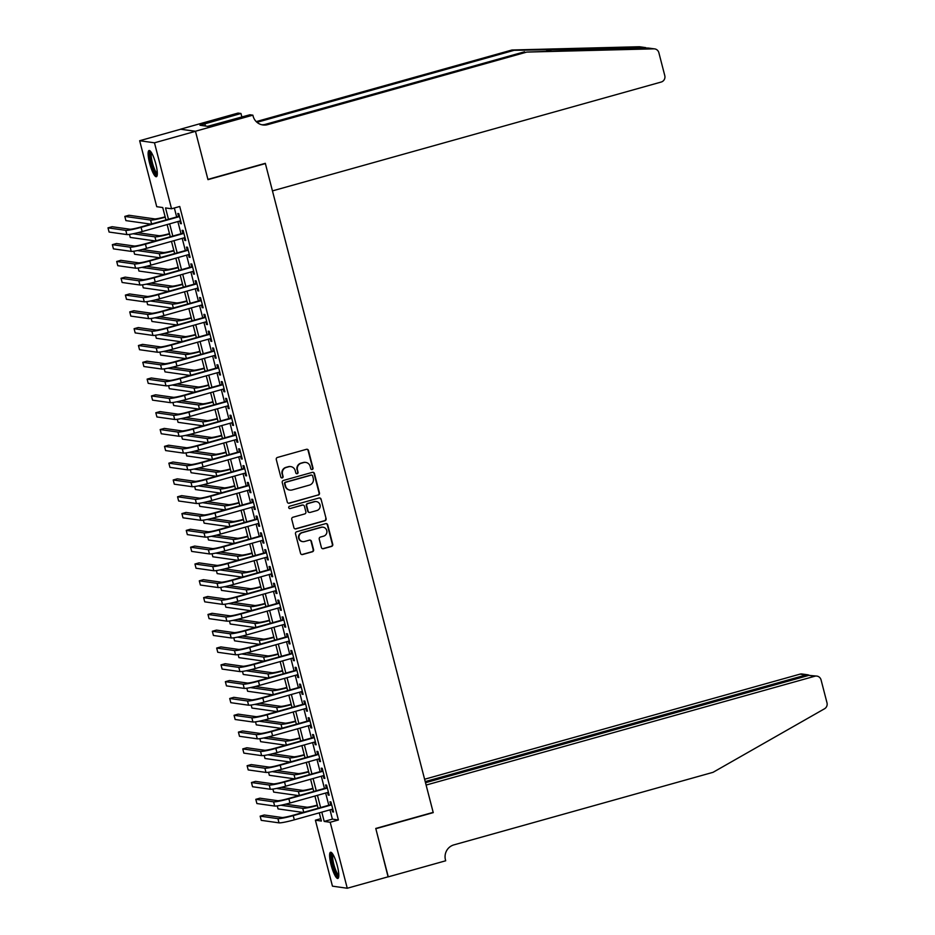 <?xml version="1.0" encoding="UTF-8"?>
<svg xmlns="http://www.w3.org/2000/svg" width="935" height="935" viewBox="0 0 935 935"><rect width="100%" height="100%" fill="white"/><g stroke="black" fill="none" stroke-linecap="round" stroke-linejoin="round"><path stroke-width="1.4" d="M312.185 469.522A1.192 1.169 98 0 0 313.015 468.049L308.48 450.518A1.706 1.66 98 0 0 306.446 449.314L277.473 457.437A1.706 1.66 98 0 0 276.281 459.529L280.816 477.06A1.192 1.169 98 0 0 282.241 477.902A1.192 1.169 98 0 0 283.071 476.429L282.487 474.162A5.481 5.329 98 0 1 286.274 467.442L288.693 466.764A5.481 5.329 98 0 1 295.203 470.597L295.787 472.876A1.192 1.169 98 0 0 297.213 473.706A1.192 1.169 98 0 0 298.043 472.245L297.459 469.966A5.481 5.329 98 0 1 301.245 463.246L303.665 462.568A5.481 5.329 98 0 1 310.175 466.413L310.759 468.68A1.192 1.169 98 0 0 312.185 469.522M311.53 469.499A1.192 1.169 98 0 0 312.617 467.991L308.083 450.46A1.706 1.66 98 0 0 306.914 449.256M281.587 477.89A1.192 1.169 98 0 0 282.674 476.371L282.487 474.162M296.559 473.694A1.192 1.169 98 0 0 297.646 472.187L297.459 469.966M331.083 864.91A13.593 2.898 74.4 0 1 330.546 852.264A13.593 2.898 74.4 0 1 337.325 865.798A13.593 2.898 74.4 0 1 337.874 878.444A13.593 2.898 74.4 0 1 331.083 864.91M149.6 163.169A13.593 2.898 74.4 0 1 149.062 150.512A13.593 2.898 74.4 0 1 155.841 164.057A13.593 2.898 74.4 0 1 156.39 176.703A13.593 2.898 74.4 0 1 149.6 163.169M321.395 547.489A1.706 1.66 98 0 0 323.428 548.693L331.563 546.414A1.706 1.66 98 0 0 332.743 544.31L327.706 524.839A1.706 1.66 98 0 0 325.672 523.647L296.687 531.758A1.706 1.66 98 0 0 295.507 533.862L300.544 553.321A1.706 1.66 98 0 0 302.578 554.525L312.395 551.779A1.706 1.66 98 0 0 313.587 549.675L311.425 541.342A1.706 1.66 98 0 0 309.392 540.149L304.518 541.505A4.582 4.453 98 0 1 298.931 537.391A4.582 4.453 98 0 1 302.239 532.681L321.313 527.34A4.582 4.453 98 0 1 326.911 531.454A4.582 4.453 98 0 1 323.603 536.164L320.425 537.052A1.706 1.66 98 0 0 319.232 539.156L321.395 547.489M195.462 131.239L207.909 179.391L265.318 163.321L272.447 190.892L661.174 82.046A5.224 5.084 98 0 0 664.785 75.63L658.859 52.687A5.224 5.084 98 0 0 653.846 48.842L526.779 52.08L267.632 124.647A12.202 11.874 -82 0 1 253.105 116.092L252.859 115.169L195.462 131.239L180.677 129.24L195.473 131.321L207.979 179.649L265.388 163.578L433.174 812.375L375.765 828.445L388.259 876.773L347.259 888.25L332.451 886.158L315.399 820.194L321.395 821.035L319.279 812.842M195.473 131.321L154.474 142.81L171.537 208.774L165.53 207.932L168.464 219.257M329.997 809.85L332.392 819.13L338.4 819.983L179.73 206.483L171.537 208.774M338.4 819.983L330.195 822.274L347.259 888.25M318.286 495.106A1.706 1.66 98 0 0 319.466 493.002L314.44 473.531A1.706 1.66 98 0 0 312.395 472.339L283.422 480.45A1.706 1.66 98 0 0 282.241 482.553L287.267 502.013A1.706 1.66 98 0 0 289.312 503.217L317.888 495.047A1.706 1.66 98 0 0 319.069 492.944L314.031 473.472A1.706 1.66 98 0 0 312.863 472.268M321.067 499.185L326.105 518.656A1.706 1.66 98 0 1 324.924 520.76L295.939 528.871A1.706 1.66 98 0 1 293.906 527.667L291.755 519.346A1.706 1.66 98 0 1 292.935 517.242L304.693 513.946A1.706 1.66 98 0 0 305.874 511.854L304.448 506.326A1.706 1.66 98 0 0 302.402 505.122L290.166 508.546A1.192 1.169 98 0 1 288.705 507.471A1.192 1.169 98 0 1 289.57 506.244L319.034 497.993A1.706 1.66 98 0 1 321.067 499.185L326.105 518.656M179.742 221.034L180.397 223.582L181.402 223.722L178.795 213.636L177.79 213.496L178.55 216.441M184.09 237.841L184.744 240.388L185.749 240.529L183.143 230.442L182.138 230.302L182.898 233.247M188.438 254.647L189.092 257.195L190.097 257.335L187.491 247.249L186.486 247.109L187.245 250.054M192.785 271.454L193.44 274.002L194.445 274.142L191.827 264.056L190.833 263.915L191.593 266.861M197.133 288.26L197.788 290.808L198.793 290.949L196.175 280.874L195.181 280.722L195.941 283.667M201.481 305.067L202.135 307.615L203.129 307.767L200.522 297.681L199.529 297.54L200.289 300.474M205.817 321.885L206.483 324.433L207.477 324.574L204.87 314.487L203.877 314.347L204.636 317.281M210.165 338.692L210.831 341.24L211.824 341.38L209.218 331.294L208.224 331.154L208.984 334.099M214.512 355.499L215.179 358.047L216.172 358.187L213.566 348.1L212.572 347.96L213.332 350.906M218.86 372.305L219.526 374.853L220.52 374.993L217.913 364.907L216.908 364.767L217.68 367.712M223.208 389.112L223.874 391.66L224.868 391.8L222.261 381.714L221.256 381.574L222.016 384.519M227.556 405.919L228.21 408.466L229.215 408.607L226.609 398.52L225.604 398.38L226.363 401.325M231.903 422.725L232.558 425.273L233.563 425.425L230.957 415.339L229.952 415.198L230.711 418.132M236.251 439.532L236.906 442.091L237.911 442.232L235.304 432.145L234.299 432.005L235.059 434.939M240.599 456.35L241.253 458.898L242.258 459.038L239.652 448.952L238.647 448.812L239.407 451.745M244.947 473.157L245.601 475.705L246.606 475.845L244 465.759L242.995 465.618L243.755 468.564M249.294 489.963L249.949 492.511L250.954 492.651L248.348 482.565L247.343 482.425L248.102 485.37M253.642 506.77L254.297 509.318L255.302 509.458L252.684 499.372L251.69 499.232L252.45 502.177M257.99 523.577L258.644 526.125L259.649 526.265L257.031 516.178L256.038 516.038L256.798 518.983M262.326 540.383L262.992 542.931L263.986 543.071L261.379 532.997L260.386 532.856L261.145 535.79M266.674 557.19L267.34 559.749L268.333 559.89L265.727 549.803L264.734 549.663L265.493 552.597M271.021 574.008L271.688 576.556L272.681 576.696L270.075 566.61L269.081 566.47L269.841 569.403M275.369 590.815L276.035 593.363L277.029 593.503L274.423 583.417L273.429 583.276L274.189 586.222M279.717 607.621L280.383 610.169L281.377 610.31L278.77 600.223L277.765 600.083L278.536 603.028M284.065 624.428L284.731 626.976L285.724 627.116L283.118 617.03L282.113 616.89L282.873 619.835M288.412 641.235L289.067 643.783L290.072 643.923L287.466 633.837L286.461 633.696L287.22 636.641M292.76 658.041L293.415 660.589L294.42 660.729L291.813 650.655L290.808 650.503L291.568 653.448M297.108 674.848L297.762 677.396L298.768 677.548L296.161 667.461L295.156 667.321L295.916 670.255M301.456 691.666L302.11 694.214L303.115 694.354L300.509 684.268L299.504 684.128L300.264 687.061M305.803 708.473L306.458 711.021L307.463 711.161L304.857 701.075L303.852 700.934L304.611 703.88M310.151 725.279L310.806 727.827L311.811 727.968L309.204 717.881L308.199 717.741L308.959 720.686M314.499 742.086L315.153 744.634L316.159 744.774L313.541 734.688L312.547 734.548L313.307 737.493M318.847 758.893L319.501 761.441L320.506 761.581L317.888 751.495L316.895 751.354L317.655 754.3M323.183 775.699L323.849 778.247L324.842 778.387L322.236 768.313L321.243 768.161L322.002 771.106M327.531 792.506L328.197 795.054L329.19 795.206L326.584 785.12L325.59 784.979L326.35 787.913M174.342 207.991L176.668 216.967M177.849 221.56L181.016 233.773M182.196 238.367L185.364 250.58M186.544 255.173L189.711 267.387M190.892 271.98L194.048 284.193M195.24 288.786L198.395 301M199.587 305.605L202.743 317.818M203.935 322.411L207.091 334.625M208.283 339.218L211.439 351.431M212.631 356.025L215.786 368.238M216.978 372.831L220.134 385.045M221.326 389.638L224.482 401.851M225.674 406.444L228.83 418.658M230.022 423.263L233.177 435.476M234.358 440.069L237.525 452.283M238.706 456.876L241.873 469.089M243.053 473.683L246.221 485.896M247.401 490.489L250.568 502.703M251.749 507.296L254.904 519.509M256.096 524.103L259.252 536.316M260.444 540.921L263.6 553.134M264.792 557.727L267.948 569.941M269.14 574.534L272.295 586.748M273.488 591.341L276.643 603.554M277.835 608.147L280.991 620.361M282.183 624.954L285.339 637.167M286.531 641.761L289.686 653.974M290.878 658.567L294.034 670.781M295.215 675.386L298.382 687.599M299.562 692.192L302.73 704.406M303.91 708.999L307.077 721.212M308.258 725.805L311.413 738.019M312.606 742.612L315.761 754.826M316.953 759.419L320.109 771.632M321.301 776.225L324.457 788.439M325.649 793.044L328.804 805.257M331.878 809.324L332.544 811.872L333.538 812.012L330.932 801.926L329.938 801.786L330.698 804.719M265.388 163.578L264.745 163.485M180.677 129.24L139.666 140.718L154.474 142.81M320.787 818.674L315.399 820.194M165.951 219.97L162.737 207.535L156.729 206.693L139.666 140.718M318.087 808.249L314.931 796.036M313.739 791.442L310.584 779.229M309.392 774.636L306.236 762.422M305.044 757.829L301.888 745.616M300.708 741.023L297.54 728.809M296.36 724.216L293.193 712.003M292.012 707.398L288.845 695.184M287.664 690.591L284.509 678.378M283.317 673.784L280.161 661.571M278.969 656.978L275.813 644.764M274.621 640.171L271.466 627.958M270.273 623.365L267.118 611.151M265.926 606.558L262.77 594.344M261.578 589.751L258.422 577.538M257.23 572.933L254.075 560.719M252.882 556.126L249.727 543.913M248.535 539.32L245.379 527.106M244.187 522.513L241.031 510.3M239.851 505.706L236.684 493.493M235.503 488.9L232.336 476.686M231.155 472.093L227.988 459.88M226.808 455.275L223.652 443.061M222.46 438.468L219.304 426.255M218.112 421.662L214.956 409.448M213.764 404.855L210.609 392.642M209.417 388.048L206.261 375.835M205.069 371.242L201.913 359.028M200.721 354.435L197.565 342.222M196.373 337.617L193.218 325.403M192.026 320.81L188.87 308.597M187.678 304.004L184.522 291.79M183.33 287.197L180.174 274.983M178.994 270.39L175.827 258.177M174.646 253.584L171.479 241.37M170.299 236.777L167.131 224.564M321.792 812.141L324.2 821.433L330.195 822.274M169.656 223.851L172.811 236.064M174.003 240.669L177.159 252.882M178.351 257.476L181.507 269.689M182.699 274.282L185.855 286.496M187.035 291.089L190.202 303.302M191.383 307.895L194.55 320.109M195.731 324.702L198.898 336.916M200.078 341.509L203.234 353.722M204.426 358.315L207.582 370.529M208.774 375.134L211.929 387.347M213.122 391.94L216.277 404.154M217.469 408.747L220.625 420.96M221.817 425.554L224.973 437.767M226.165 442.36L229.32 454.574M230.513 459.167L233.668 471.38M234.86 475.973L238.016 488.187M239.208 492.792L242.364 505.005M243.544 509.598L246.711 521.812M247.892 526.405L251.059 538.618M252.24 543.212L255.407 555.425M256.587 560.018L259.755 572.232M260.935 576.825L264.091 589.038M265.283 593.631L268.438 605.845M269.631 610.45L272.786 622.663M273.978 627.256L277.134 639.47M278.326 644.063L281.482 656.276M282.674 660.87L285.829 673.083M287.022 677.676L290.177 689.89M291.369 694.483L294.525 706.696M295.717 711.29L298.873 723.503M300.065 728.096L303.22 740.31M304.401 744.914L307.568 757.128M308.749 761.721L311.916 773.935M313.096 778.528L316.264 790.741M317.444 795.334L320.611 807.548M332.392 819.13L324.2 821.433M180.397 223.582L181.297 223.325M184.744 240.388L185.644 240.131M189.092 257.195L189.992 256.95M193.44 274.002L194.34 273.756M197.788 290.808L198.688 290.563M202.135 307.615L203.035 307.37M206.483 324.433L207.383 324.176M210.831 341.24L211.731 340.983M215.179 358.047L216.078 357.789M219.526 374.853L220.415 374.596M223.874 391.66L224.762 391.414M228.21 408.466L229.11 408.221M232.558 425.273L233.458 425.028M236.906 442.091L237.806 441.834M241.253 458.898L242.153 458.641M245.601 475.705L246.501 475.447M249.949 492.511L250.849 492.254M254.297 509.318L255.197 509.072M258.644 526.125L259.544 525.879M262.992 542.931L263.892 542.686M267.34 559.749L268.24 559.492M271.688 576.556L272.588 576.299M276.035 593.363L276.935 593.106M280.383 610.169L281.271 609.912M284.731 626.976L285.619 626.731M289.067 643.783L289.967 643.537M293.415 660.589L294.315 660.344M297.762 677.396L298.662 677.15M302.11 694.214L303.01 693.957M306.458 711.021L307.358 710.764M310.806 727.827L311.706 727.57M315.153 744.634L316.053 744.389M319.501 761.441L320.401 761.195M323.849 778.247L324.749 778.002M328.197 795.054L329.097 794.808M332.544 811.872L333.444 811.615M305.593 462.404A5.481 5.329 98 0 0 303.256 462.521L303.665 462.568M297.061 469.919A5.481 5.329 98 0 1 300.848 463.187L303.256 462.521M290.621 466.6A5.481 5.329 98 0 0 288.284 466.705L288.693 466.764M282.089 474.103A5.481 5.329 98 0 1 285.876 467.383L288.284 466.705M288.447 503.217A1.706 1.66 98 0 0 288.915 503.159L317.888 495.047M312.652 475.985A1.192 1.169 98 0 0 311.226 475.144L285.794 482.261A1.192 1.169 98 0 0 284.965 483.734L285.584 486.13A5.481 5.329 98 0 0 292.094 489.963L309.485 485.09A5.481 5.329 98 0 0 313.272 478.369L312.652 475.985M311.495 475.097A1.192 1.169 98 0 0 310.829 475.085L311.226 475.144M289.768 490.069A5.481 5.329 98 0 1 285.175 486.071L284.556 483.675A1.192 1.169 98 0 1 285.385 482.203L310.829 475.085M295.074 528.871A1.706 1.66 98 0 0 295.542 528.813L324.527 520.702A1.706 1.66 98 0 0 325.707 518.598M302.87 505.064A1.706 1.66 98 0 0 302.005 505.064L290.166 508.546M316.883 510.533A4.582 4.453 98 0 0 316.381 501.592A4.582 4.453 98 0 0 314.604 501.709L307.884 503.591A1.706 1.66 98 0 0 306.692 505.695L308.129 511.223A1.706 1.66 98 0 0 310.163 512.415L316.883 510.533M316.182 501.569A4.582 4.453 98 0 0 314.207 501.651L314.604 501.709M309.298 512.415A1.706 1.66 98 0 1 307.72 511.164L306.294 505.636A1.706 1.66 98 0 1 307.475 503.533L314.207 501.651M320.67 499.126A1.706 1.66 98 0 0 319.501 497.934M322.902 527.2A4.582 4.453 98 0 0 320.915 527.282L321.313 527.34M302.543 541.599A4.582 4.453 98 0 1 301.841 532.623L320.915 527.282M301.713 554.525A1.706 1.66 98 0 0 302.18 554.467L311.998 551.72A1.706 1.66 98 0 0 313.178 549.616L311.028 541.283A1.706 1.66 98 0 0 309.859 540.079M322.563 548.693A1.706 1.66 98 0 0 323.031 548.635L331.154 546.356A1.706 1.66 98 0 0 332.346 544.252L327.308 524.792A1.706 1.66 98 0 0 326.14 523.588M165.133 216.827L164.887 216.897A8.719 0.795 165.5 0 1 154.696 218.907L128.913 215.26L124.811 216.417L150.593 220.052A13.078 1.192 -14.5 0 0 165.238 217.212M124.811 216.417L125.898 220.613L150.979 224.155M179.45 216.184L140.086 227.205A8.719 0.795 165.5 0 1 129.883 229.215L112.106 226.714L108.004 227.859L125.793 230.372A13.078 1.192 -14.5 0 0 141.091 227.345L179.555 216.581M108.004 227.859L109.091 232.055L126.879 234.568A13.078 1.192 -14.5 0 0 142.178 231.553L180.642 220.777M157.29 174.541A11.769 2.513 74.4 0 1 153.165 168.592A11.769 2.513 74.4 0 1 150.956 151.891M151.552 152.814A10.893 2.326 -105.6 0 0 154.053 167.961A10.893 2.326 -105.6 0 0 157.325 173.442M149.869 150.734A13.511 2.875 -105.6 0 0 153.036 169.375A13.511 2.875 -105.6 0 0 156.963 176.096M338.774 876.282A11.769 2.513 74.4 0 1 334.648 870.333A11.769 2.513 74.4 0 1 332.439 853.643M333.035 854.555A10.893 2.326 -105.6 0 0 335.536 869.702A10.893 2.326 -105.6 0 0 338.809 875.183M331.352 852.475A13.511 2.875 -105.6 0 0 334.52 871.116A13.511 2.875 -105.6 0 0 338.447 877.848M647.698 48.036L514.168 50.303L256.985 122.31M526.779 52.08L647.99 48.012L654.664 48.889M514.168 50.303L511.971 49.999L256.225 121.608M261.788 124.752A12.202 11.874 -82 0 0 265.435 124.332L524.593 51.776M644.905 47.58L639.049 46.75L511.971 49.999M252.859 115.169L249.961 114.76L207.663 126.33L199.938 125.243L240.961 113.486L238.063 113.077L180.654 129.147M241.873 117.027L240.961 113.486M639.049 46.75A5.224 5.084 -82 0 1 639.867 46.797L645.781 47.638M205.419 126.015L204.858 123.864M388.072 876.82L375.835 828.702L433.244 812.62L426.115 785.061L814.841 676.227L808.857 675.374L425.507 782.712M808.857 675.374L816.874 676.087A5.224 5.084 98 0 1 821.059 679.885L826.996 702.828A5.224 5.084 98 0 1 824.518 708.777L713.043 772.322L453.896 844.878A12.202 11.874 98 0 0 445.457 859.861L445.691 860.784L388.282 876.855M432.601 812.538L433.244 812.62M425.215 781.59L806.017 674.976L800.033 674.135A5.224 5.084 -82 0 1 802.066 673.995L807.957 674.825L806.017 674.976L806.309 676.087M424.607 779.241L800.033 674.135M816.874 676.087A5.224 5.084 98 0 0 814.841 676.227M809.289 675.28L807.957 674.825M169.48 233.633L169.235 233.703A8.719 0.795 165.5 0 1 159.043 235.714L137.761 232.71M133.039 233.773L154.941 236.859A13.078 1.192 -14.5 0 0 169.586 234.019M129.462 234.404L130.245 237.42L155.327 240.961M173.828 250.44L173.583 250.51A8.719 0.795 165.5 0 1 163.38 252.52L142.097 249.516M137.387 250.58L159.289 253.665A13.078 1.192 -14.5 0 0 173.933 250.825M133.81 251.211L134.593 254.227L159.675 257.768M178.176 267.246L177.93 267.316A8.719 0.795 165.5 0 1 167.727 269.327L146.444 266.323M141.734 267.387L163.637 270.472A13.078 1.192 -14.5 0 0 178.281 267.644M138.158 268.018L138.929 271.045L164.022 274.586M182.524 284.053L182.278 284.123A8.719 0.795 165.5 0 1 172.075 286.133L150.792 283.13M146.082 284.193L167.973 287.29A13.078 1.192 -14.5 0 0 182.629 284.45M142.506 284.824L143.277 287.851L168.37 291.393M183.798 232.99L144.434 244.012A8.719 0.795 165.5 0 1 134.231 246.022L116.454 243.521L112.352 244.666L130.14 247.179A13.078 1.192 -14.5 0 0 145.439 244.152L183.903 233.388M112.352 244.666L113.439 248.862L131.227 251.375A13.078 1.192 -14.5 0 0 146.526 248.359L184.99 237.583M188.145 249.797L148.782 260.818A8.719 0.795 165.5 0 1 138.579 262.84L120.802 260.327L116.7 261.473L134.476 263.986A13.078 1.192 -14.5 0 0 149.787 260.959L188.251 250.194M116.7 261.473L117.787 265.68L135.563 268.181A13.078 1.192 -14.5 0 0 150.874 265.166L189.338 254.39M192.493 266.604L153.13 277.625A8.719 0.795 165.5 0 1 142.926 279.647L125.15 277.134L121.047 278.279L138.824 280.792A13.078 1.192 -14.5 0 0 154.135 277.765L192.598 267.001M121.047 278.279L122.134 282.487L139.911 284.988A13.078 1.192 -14.5 0 0 155.222 281.973L193.685 271.208M196.841 283.422L157.477 294.443A8.719 0.795 165.5 0 1 147.274 296.453L129.498 293.941L125.395 295.086L143.172 297.599A13.078 1.192 -14.5 0 0 158.482 294.583L196.934 283.808M125.395 295.086L126.482 299.293L144.259 301.806A13.078 1.192 -14.5 0 0 159.569 298.779L198.021 288.015M186.871 300.86L186.626 300.93A8.719 0.795 165.5 0 1 176.423 302.94L155.14 299.936M150.43 301L172.32 304.097A13.078 1.192 -14.5 0 0 186.977 301.257M146.842 301.631L147.625 304.658L172.718 308.199M201.189 300.228L161.825 311.25A8.719 0.795 165.5 0 1 151.622 313.26L133.845 310.747L129.743 311.893L147.52 314.405A13.078 1.192 -14.5 0 0 162.819 311.39L201.282 300.614M129.743 311.893L130.83 316.1L148.607 318.613A13.078 1.192 -14.5 0 0 163.906 315.586L202.369 304.822M191.219 317.678L190.974 317.736A8.719 0.795 165.5 0 1 180.771 319.758L159.488 316.755M154.778 317.807L176.668 320.904A13.078 1.192 -14.5 0 0 191.313 318.064M151.19 318.449L151.973 321.465L177.066 325.006M205.536 317.035L166.173 328.056A8.719 0.795 165.5 0 1 155.97 330.067L138.193 327.554L134.091 328.711L151.867 331.212A13.078 1.192 -14.5 0 0 167.166 328.197L205.63 317.421M134.091 328.711L135.178 332.907L152.954 335.42A13.078 1.192 -14.5 0 0 168.253 332.392L206.717 321.628M195.567 334.485L195.321 334.543A8.719 0.795 165.5 0 1 185.118 336.565L163.835 333.561M159.125 334.625L181.016 337.71A13.078 1.192 -14.5 0 0 195.66 334.87M155.537 335.256L156.32 338.271L181.402 341.813M209.884 333.842L170.521 344.863A8.719 0.795 165.5 0 1 160.317 346.873L142.529 344.36L138.438 345.518L156.215 348.019A13.078 1.192 -14.5 0 0 171.514 345.003L209.978 334.239M138.438 345.518L139.525 349.713L157.302 352.226A13.078 1.192 -14.5 0 0 172.601 349.211L211.065 338.435M199.915 351.291L199.669 351.361A8.719 0.795 165.5 0 1 189.466 353.372L168.183 350.368M163.473 351.431L185.364 354.517A13.078 1.192 -14.5 0 0 200.008 351.677M159.885 352.063L160.668 355.078L185.749 358.619M214.22 350.648L174.868 361.67A8.719 0.795 165.5 0 1 164.665 363.68L146.877 361.179L142.786 362.324L160.563 364.837A13.078 1.192 -14.5 0 0 175.862 361.81L214.325 351.046M142.786 362.324L143.873 366.52L161.65 369.033A13.078 1.192 -14.5 0 0 176.949 366.017L215.412 355.242M204.262 368.098L204.017 368.168A8.719 0.795 165.5 0 1 193.814 370.178L172.531 367.175M167.821 368.238L189.711 371.324A13.078 1.192 -14.5 0 0 204.356 368.483M164.233 368.869L165.016 371.885L190.097 375.426M218.568 367.455L179.216 378.476A8.719 0.795 165.5 0 1 169.013 380.498L151.225 377.985L147.122 379.131L164.911 381.644A13.078 1.192 -14.5 0 0 180.21 378.617L218.673 367.852M147.122 379.131L148.209 383.338L165.998 385.839A13.078 1.192 -14.5 0 0 181.297 382.824L219.76 372.048M208.61 384.904L208.365 384.975A8.719 0.795 165.5 0 1 198.162 386.985L176.879 383.981M172.169 385.045L194.059 388.13A13.078 1.192 -14.5 0 0 208.704 385.302M168.581 385.676L169.364 388.703L194.445 392.244M222.916 384.262L183.564 395.283A8.719 0.795 165.5 0 1 173.361 397.305L155.572 394.792L151.47 395.937L169.258 398.45A13.078 1.192 -14.5 0 0 184.557 395.423L223.021 384.659M151.47 395.937L152.557 400.145L170.345 402.646A13.078 1.192 -14.5 0 0 185.644 399.631L224.108 388.867M212.946 401.711L212.713 401.781A8.719 0.795 165.5 0 1 202.509 403.791L181.226 400.788M176.516 401.851L198.407 404.949A13.078 1.192 -14.5 0 0 213.051 402.108M172.928 402.482L173.711 405.509L198.793 409.051M227.263 401.08L187.9 412.09A8.719 0.795 165.5 0 1 177.708 414.111L159.92 411.599L155.818 412.744L173.606 415.257A13.078 1.192 -14.5 0 0 188.905 412.242L227.369 401.466M155.818 412.744L156.905 416.952L174.693 419.464A13.078 1.192 -14.5 0 0 189.992 416.437L228.456 405.673M217.294 418.518L217.06 418.588A8.719 0.795 165.5 0 1 206.857 420.598L185.574 417.594M180.864 418.658L202.755 421.755A13.078 1.192 -14.5 0 0 217.399 418.915M177.276 419.289L178.059 422.316L203.14 425.857M231.611 417.887L192.248 428.908A8.719 0.795 165.5 0 1 182.056 430.918L164.268 428.405L160.165 429.551L177.954 432.063A13.078 1.192 -14.5 0 0 193.253 429.048L231.716 418.272M160.165 429.551L161.252 433.758L179.041 436.271A13.078 1.192 -14.5 0 0 194.34 433.244L232.803 422.48M221.642 435.324L221.408 435.394A8.719 0.795 165.5 0 1 211.205 437.416L189.922 434.413M185.212 435.465L207.102 438.562A13.078 1.192 -14.5 0 0 221.747 435.722M181.624 436.096L182.407 439.123L207.488 442.664M235.959 434.693L196.595 445.714A8.719 0.795 165.5 0 1 186.392 447.725L168.616 445.212L164.513 446.369L182.302 448.87A13.078 1.192 -14.5 0 0 197.601 445.855L236.064 435.079M164.513 446.369L165.6 450.565L183.389 453.078A13.078 1.192 -14.5 0 0 198.688 450.051L237.151 439.286M225.99 452.143L225.744 452.201A8.719 0.795 165.5 0 1 215.553 454.223L194.27 451.219M189.56 452.283L211.45 455.368A13.078 1.192 -14.5 0 0 226.095 452.528M185.971 452.914L186.755 455.929L211.836 459.471M240.307 451.5L200.943 462.521A8.719 0.795 165.5 0 1 190.74 464.531L172.963 462.019L168.861 463.176L186.649 465.677A13.078 1.192 -14.5 0 0 201.948 462.661L240.412 451.897M168.861 463.176L169.948 467.371L187.736 469.884A13.078 1.192 -14.5 0 0 203.035 466.869L241.499 456.093M230.337 468.949L230.092 469.019A8.719 0.795 165.5 0 1 219.9 471.03L198.617 468.026M193.896 469.089L215.798 472.175A13.078 1.192 -14.5 0 0 230.442 469.335M190.319 469.721L191.102 472.736L216.184 476.277M244.654 468.306L205.291 479.328A8.719 0.795 165.5 0 1 195.088 481.338L177.311 478.837L173.209 479.982L190.997 482.495A13.078 1.192 -14.5 0 0 206.296 479.468L244.76 468.704M173.209 479.982L174.296 484.178L192.072 486.691A13.078 1.192 -14.5 0 0 207.383 483.675L245.847 472.9M234.685 485.756L234.44 485.826A8.719 0.795 165.5 0 1 224.236 487.836L202.953 484.833M198.243 485.896L220.146 488.982A13.078 1.192 -14.5 0 0 234.79 486.142M194.667 486.527L195.45 489.543L220.531 493.084M249.002 485.113L209.639 496.134A8.719 0.795 165.5 0 1 199.435 498.145L181.659 495.643L177.556 496.789L195.333 499.302A13.078 1.192 -14.5 0 0 210.644 496.275L249.107 485.51M177.556 496.789L178.643 500.985L196.42 503.498A13.078 1.192 -14.5 0 0 211.731 500.482L250.194 489.706M239.033 502.562L238.787 502.633A8.719 0.795 165.5 0 1 228.584 504.643L207.301 501.639M202.591 502.703L224.494 505.788A13.078 1.192 -14.5 0 0 239.138 502.948M199.015 503.334L199.786 506.349L224.879 509.891M253.35 501.92L213.986 512.941A8.719 0.795 165.5 0 1 203.783 514.963L186.007 512.45L181.904 513.596L199.681 516.108A13.078 1.192 -14.5 0 0 214.992 513.081L253.455 502.317M181.904 513.596L182.991 517.803L200.768 520.304A13.078 1.192 -14.5 0 0 216.078 517.289L254.542 506.525M243.381 519.369L243.135 519.439A8.719 0.795 165.5 0 1 232.932 521.45L211.649 518.446M206.939 519.509L228.83 522.607A13.078 1.192 -14.5 0 0 243.486 519.767M203.362 520.14L204.134 523.168L229.227 526.709M257.698 518.738L218.334 529.748A8.719 0.795 165.5 0 1 208.131 531.77L190.354 529.257L186.252 530.402L204.029 532.915A13.078 1.192 -14.5 0 0 219.339 529.9L257.791 519.124M186.252 530.402L187.339 534.61L205.116 537.122A13.078 1.192 -14.5 0 0 220.426 534.095L258.878 523.331M247.728 536.176L247.483 536.246A8.719 0.795 165.5 0 1 237.28 538.256L215.997 535.252M211.287 536.316L233.177 539.413A13.078 1.192 -14.5 0 0 247.833 536.573M207.699 536.947L208.482 539.974L233.575 543.515M262.045 535.545L222.682 546.566A8.719 0.795 165.5 0 1 212.479 548.576L194.702 546.063L190.6 547.209L208.376 549.722A13.078 1.192 -14.5 0 0 223.675 546.706L262.139 535.93M190.6 547.209L191.687 551.416L209.463 553.929A13.078 1.192 -14.5 0 0 224.762 550.902L263.226 540.138M252.076 552.982L251.831 553.053A8.719 0.795 165.5 0 1 241.627 555.074L220.344 552.059M215.634 553.123L237.525 556.22A13.078 1.192 -14.5 0 0 252.169 553.38M212.046 553.754L212.829 556.781L237.922 560.322M266.393 552.351L227.03 563.373A8.719 0.795 165.5 0 1 216.827 565.383L199.05 562.87L194.948 564.015L212.724 566.528A13.078 1.192 -14.5 0 0 228.023 563.513L266.487 552.737M194.948 564.015L196.034 568.223L213.811 570.736A13.078 1.192 -14.5 0 0 229.11 567.709L267.574 556.944M256.424 569.801L256.178 569.859A8.719 0.795 165.5 0 1 245.975 571.881L224.692 568.877M219.982 569.929L241.873 573.026A13.078 1.192 -14.5 0 0 256.517 570.186M216.394 570.572L217.177 573.587L242.258 577.129M270.741 569.158L231.377 580.179A8.719 0.795 165.5 0 1 221.174 582.189L203.386 579.677L199.295 580.834L217.072 583.335A13.078 1.192 -14.5 0 0 232.371 580.319L270.834 569.555M199.295 580.834L200.382 585.029L218.159 587.542A13.078 1.192 -14.5 0 0 233.458 584.515L271.921 573.751M260.772 586.607L260.526 586.677A8.719 0.795 165.5 0 1 250.323 588.688L229.04 585.684M224.33 586.748L246.221 589.833A13.078 1.192 -14.5 0 0 260.865 586.993M220.742 587.379L221.525 590.394L246.606 593.935M275.077 585.965L235.725 596.986A8.719 0.795 165.5 0 1 225.522 598.996L207.734 596.495L203.643 597.64L221.42 600.153A13.078 1.192 -14.5 0 0 236.719 597.126L275.182 586.362M203.643 597.64L204.73 601.836L222.507 604.349A13.078 1.192 -14.5 0 0 237.806 601.334L276.269 590.558M265.119 603.414L264.874 603.484A8.719 0.795 165.5 0 1 254.671 605.494L233.388 602.491M228.678 603.554L250.568 606.64A13.078 1.192 -14.5 0 0 265.213 603.8M225.09 604.185L225.873 607.201L250.954 610.742M279.425 602.771L240.073 613.792A8.719 0.795 165.5 0 1 229.87 615.803L212.081 613.302L207.979 614.447L225.767 616.96A13.078 1.192 -14.5 0 0 241.066 613.933L279.53 603.168M207.979 614.447L209.066 618.643L226.854 621.156A13.078 1.192 -14.5 0 0 242.153 618.14L280.617 607.364M269.467 620.221L269.222 620.291A8.719 0.795 165.5 0 1 259.018 622.301L237.735 619.297M233.025 620.361L254.916 623.446A13.078 1.192 -14.5 0 0 269.56 620.606M229.437 620.992L230.22 624.007L255.302 627.549M283.772 619.578L244.421 630.599A8.719 0.795 165.5 0 1 234.218 632.621L216.429 630.108L212.327 631.254L230.115 633.766A13.078 1.192 -14.5 0 0 245.414 630.739L283.878 619.975M212.327 631.254L213.414 635.461L231.202 637.962A13.078 1.192 -14.5 0 0 246.501 634.947L284.965 624.171M273.803 637.027L273.569 637.097A8.719 0.795 165.5 0 1 263.366 639.108L242.083 636.104M237.373 637.167L259.264 640.253A13.078 1.192 -14.5 0 0 273.908 637.425M233.785 637.799L234.568 640.826L259.649 644.367M288.12 636.384L248.757 647.406A8.719 0.795 165.5 0 1 238.565 649.428L220.777 646.915L216.675 648.06L234.463 650.573A13.078 1.192 -14.5 0 0 249.762 647.546L288.225 636.782M216.675 648.06L217.761 652.268L235.55 654.769A13.078 1.192 -14.5 0 0 250.849 651.753L289.312 640.989M278.151 653.834L277.917 653.904A8.719 0.795 165.5 0 1 267.714 655.914L246.431 652.91M241.721 653.974L263.612 657.071A13.078 1.192 -14.5 0 0 278.256 654.231M238.133 654.605L238.916 657.632L263.997 661.174M292.468 653.203L253.105 664.224A8.719 0.795 165.5 0 1 242.913 666.234L225.125 663.721L221.022 664.867L238.811 667.38A13.078 1.192 -14.5 0 0 254.11 664.364L292.573 653.588M221.022 664.867L222.109 669.074L239.898 671.587A13.078 1.192 -14.5 0 0 255.197 668.56L293.66 657.796M282.499 670.64L282.253 670.711A8.719 0.795 165.5 0 1 272.062 672.732L250.779 669.717M246.069 670.781L267.959 673.878A13.078 1.192 -14.5 0 0 282.604 671.038M242.481 671.412L243.264 674.439L268.345 677.98M296.816 670.009L257.452 681.031A8.719 0.795 165.5 0 1 247.249 683.041L229.472 680.528L225.37 681.673L243.158 684.186A13.078 1.192 -14.5 0 0 258.457 681.171L296.921 670.395M225.37 681.673L226.457 685.881L244.245 688.394A13.078 1.192 -14.5 0 0 259.544 685.367L298.008 674.603M286.846 687.459L286.601 687.517A8.719 0.795 165.5 0 1 276.409 689.539L255.126 686.535M250.405 687.587L272.307 690.685A13.078 1.192 -14.5 0 0 286.952 687.844M246.828 688.23L247.611 691.245L272.693 694.787M301.163 686.816L261.8 697.837A8.719 0.795 165.5 0 1 251.597 699.847L233.82 697.335L229.718 698.492L247.506 700.993A13.078 1.192 -14.5 0 0 262.805 697.978L301.269 687.202M229.718 698.492L230.805 702.688L248.593 705.2A13.078 1.192 -14.5 0 0 263.892 702.173L302.356 691.409M291.194 704.265L290.949 704.324A8.719 0.795 165.5 0 1 280.757 706.346L259.474 703.342M254.752 704.406L276.655 707.491A13.078 1.192 -14.5 0 0 291.299 704.651M251.176 705.037L251.959 708.052L277.04 711.593M305.511 703.623L266.148 714.644A8.719 0.795 165.5 0 1 255.945 716.654L238.168 714.141L234.066 715.298L251.842 717.799A13.078 1.192 -14.5 0 0 267.153 714.784L305.616 704.02M234.066 715.298L235.152 719.494L252.929 722.007A13.078 1.192 -14.5 0 0 268.24 718.992L306.703 708.216M295.542 721.072L295.296 721.142A8.719 0.795 165.5 0 1 285.093 723.152L263.81 720.149M259.1 721.212L281.003 724.298A13.078 1.192 -14.5 0 0 295.647 721.458M255.524 721.843L256.307 724.859L281.388 728.4M309.859 720.429L270.495 731.451A8.719 0.795 165.5 0 1 260.292 733.461L242.516 730.96L238.413 732.105L256.19 734.618A13.078 1.192 -14.5 0 0 271.501 731.591L309.964 720.827M238.413 732.105L239.5 736.301L257.277 738.814A13.078 1.192 -14.5 0 0 272.588 735.798L311.051 725.022M299.89 737.879L299.644 737.949A8.719 0.795 165.5 0 1 289.441 739.959L268.158 736.955M263.448 738.019L285.35 741.104A13.078 1.192 -14.5 0 0 299.995 738.264M259.872 738.65L260.643 741.665L285.736 745.207M314.207 737.236L274.843 748.257A8.719 0.795 165.5 0 1 264.64 750.279L246.863 747.766L242.761 748.912L260.538 751.424A13.078 1.192 -14.5 0 0 275.848 748.397L314.312 737.633M242.761 748.912L243.848 753.119L261.625 755.62A13.078 1.192 -14.5 0 0 276.935 752.605L315.387 741.829M304.237 754.685L303.992 754.755A8.719 0.795 165.5 0 1 293.789 756.766L272.506 753.762M267.796 754.826L289.686 757.911A13.078 1.192 -14.5 0 0 304.342 755.083M264.219 755.457L264.991 758.484L290.084 762.025M318.555 754.042L279.191 765.064A8.719 0.795 165.5 0 1 268.988 767.086L251.211 764.573L247.109 765.718L264.885 768.231A13.078 1.192 -14.5 0 0 280.196 765.204L318.648 754.44M247.109 765.718L248.196 769.926L265.972 772.427A13.078 1.192 -14.5 0 0 281.283 769.412L319.735 758.647M308.585 771.492L308.34 771.562A8.719 0.795 165.5 0 1 298.136 773.572L276.853 770.569M272.143 771.632L294.034 774.729A13.078 1.192 -14.5 0 0 308.69 771.889M268.555 772.263L269.338 775.29L294.431 778.832M322.902 770.861L283.539 781.882A8.719 0.795 165.5 0 1 273.336 783.892L255.559 781.379L251.457 782.525L269.233 785.038A13.078 1.192 -14.5 0 0 284.532 782.022L322.996 771.246M251.457 782.525L252.543 786.732L270.32 789.245A13.078 1.192 -14.5 0 0 285.619 786.218L324.083 775.454M312.933 788.298L312.687 788.369A8.719 0.795 165.5 0 1 302.484 790.379L281.201 787.375M276.491 788.439L298.382 791.536A13.078 1.192 -14.5 0 0 313.026 788.696M272.903 789.07L273.686 792.097L298.768 795.638M327.25 787.667L287.886 798.689A8.719 0.795 165.5 0 1 277.683 800.699L259.895 798.186L255.804 799.331L273.581 801.844A13.078 1.192 -14.5 0 0 288.88 798.829L327.343 788.053M255.804 799.331L256.891 803.539L274.668 806.052A13.078 1.192 -14.5 0 0 289.967 803.025L328.43 792.261M317.281 805.105L317.035 805.175A8.719 0.795 165.5 0 1 306.832 807.197L285.549 804.193M280.839 805.245L302.73 808.343A13.078 1.192 -14.5 0 0 317.374 805.503M277.251 805.876L278.034 808.904L303.115 812.445M331.598 804.474L292.234 815.495A8.719 0.795 165.5 0 1 282.031 817.506L264.243 814.993L260.152 816.15L277.929 818.651A13.078 1.192 -14.5 0 0 293.228 815.636L331.691 804.86M260.152 816.15L261.239 820.346L279.016 822.858A13.078 1.192 -14.5 0 0 294.315 819.831L332.778 809.067M150.593 220.052L151.61 223.979M141.091 227.345L142.178 231.553M125.793 230.372L126.879 234.568M553.134 49.31L546.297 51.226M265.435 124.332L267.632 124.647M653.846 48.842L647.99 48.012M154.941 236.859L155.958 240.786M159.289 253.665L160.306 257.592M163.637 270.472L164.642 274.399M167.973 287.29L168.99 291.217M145.439 244.152L146.526 248.359M130.14 247.179L131.227 251.375M149.787 260.959L150.874 265.166M134.476 263.986L135.563 268.181M154.135 277.765L155.222 281.973M138.824 280.792L139.911 284.988M158.482 294.583L159.569 298.779M143.172 297.599L144.259 301.806M172.32 304.097L173.337 308.024M162.819 311.39L163.906 315.586M147.52 314.405L148.607 318.613M176.668 320.904L177.685 324.831M167.166 328.197L168.253 332.392M151.867 331.212L152.954 335.42M181.016 337.71L182.033 341.637M171.514 345.003L172.601 349.211M156.215 348.019L157.302 352.226M185.364 354.517L186.381 358.444M175.862 361.81L176.949 366.017M160.563 364.837L161.65 369.033M189.711 371.324L190.728 375.251M180.21 378.617L181.297 382.824M164.911 381.644L165.998 385.839M194.059 388.13L195.076 392.057M184.557 395.423L185.644 399.631M169.258 398.45L170.345 402.646M198.407 404.949L199.424 408.875M188.905 412.242L189.992 416.437M173.606 415.257L174.693 419.464M202.755 421.755L203.772 425.682M193.253 429.048L194.34 433.244M177.954 432.063L179.041 436.271M207.102 438.562L208.119 442.489M197.601 445.855L198.688 450.051M182.302 448.87L183.389 453.078M211.45 455.368L212.467 459.295M201.948 462.661L203.035 466.869M186.649 465.677L187.736 469.884M215.798 472.175L216.815 476.102M206.296 479.468L207.383 483.675M190.997 482.495L192.072 486.691M220.146 488.982L221.163 492.909M210.644 496.275L211.731 500.482M195.333 499.302L196.42 503.498M224.494 505.788L225.499 509.715M214.992 513.081L216.078 517.289M199.681 516.108L200.768 520.304M228.83 522.607L229.846 526.534M219.339 529.9L220.426 534.095M204.029 532.915L205.116 537.122M233.177 539.413L234.194 543.34M223.675 546.706L224.762 550.902M208.376 549.722L209.463 553.929M237.525 556.22L238.542 560.147M228.023 563.513L229.11 567.709M212.724 566.528L213.811 570.736M241.873 573.026L242.89 576.953M232.371 580.319L233.458 584.515M217.072 583.335L218.159 587.542M246.221 589.833L247.237 593.76M236.719 597.126L237.806 601.334M221.42 600.153L222.507 604.349M250.568 606.64L251.585 610.567M241.066 613.933L242.153 618.14M225.767 616.96L226.854 621.156M254.916 623.446L255.933 627.373M245.414 630.739L246.501 634.947M230.115 633.766L231.202 637.962M259.264 640.253L260.281 644.192M249.762 647.546L250.849 651.753M234.463 650.573L235.55 654.769M263.612 657.071L264.628 660.998M254.11 664.364L255.197 668.56M238.811 667.38L239.898 671.587M267.959 673.878L268.976 677.805M258.457 681.171L259.544 685.367M243.158 684.186L244.245 688.394M272.307 690.685L273.324 694.611M262.805 697.978L263.892 702.173M247.506 700.993L248.593 705.2M276.655 707.491L277.672 711.418M267.153 714.784L268.24 718.992M251.842 717.799L252.929 722.007M281.003 724.298L282.019 728.225M271.501 731.591L272.588 735.798M256.19 734.618L257.277 738.814M285.35 741.104L286.355 745.031M275.848 748.397L276.935 752.605M260.538 751.424L261.625 755.62M289.686 757.911L290.703 761.838M280.196 765.204L281.283 769.412M264.885 768.231L265.972 772.427M294.034 774.729L295.051 778.656M284.532 782.022L285.619 786.218M269.233 785.038L270.32 789.245M298.382 791.536L299.399 795.463M288.88 798.829L289.967 803.025M273.581 801.844L274.668 806.052M302.73 808.343L303.746 812.27M293.228 815.636L294.315 819.831M277.929 818.651L279.016 822.858"/></g></svg>
